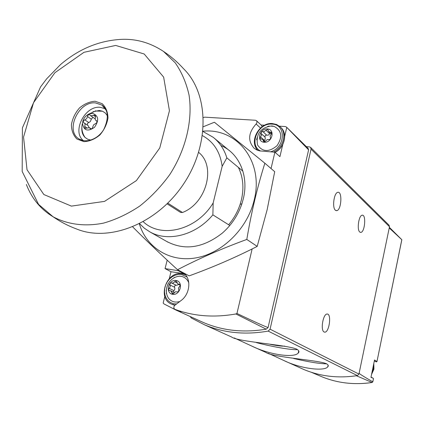 <?xml version="1.0" encoding="UTF-8"?>
<svg xmlns="http://www.w3.org/2000/svg" width="423" height="423" viewBox="0 0 423 423"><rect width="100%" height="100%" fill="white"/><g stroke="black" fill="none" stroke-linecap="round" stroke-linejoin="round"><path stroke-width="0.63" d="M234.226 337.94L252.166 346.252C270.043 355.008 294.133 358.048 298.204 353.105C299.606 351.74 299.008 350.381 296.412 349.017C285.8 344.676 237.578 341.789 231.693 337.041L231.016 336.734M300.23 367.888L303.407 369.316C320.169 376.422 338.167 378.522 357.398 375.608L358.947 374.08L389.493 226.723L389.06 225.226L310.577 147.363L309.488 146.892L306.379 146.665M190.313 316.584L191.154 317.906L204.383 324.748C223.873 333.001 245.139 335.116 268.177 331.093L270.075 329.179L311.053 149.145L310.577 147.363M268.335 353.316L283.611 360.407C300.674 368.851 324.43 371.531 327.756 366.847C328.771 365.758 328.269 364.684 326.239 363.632C317.155 359.984 272.312 357.266 265.813 352.396L264.708 351.899M374.318 360.951L376.285 361.919L376.962 361.617L401.802 239.688L389.239 227.965M389.366 227.331L401.802 239.688M359.095 373.366C360.993 374.852 365.562 377.665 372.795 381.805L372.097 382.492L356.43 375.761M373.171 378.231L370.96 377.369L374.514 360.005L376.941 361.496M355.87 375.841L356.409 375.767M324.087 331.97C320.227 330.326 323.14 313.512 327.18 314.051C331.817 313.676 329.242 332.721 324.727 332.155L324.087 331.97M359.783 232.037C356.695 229.8 358.757 215.296 362.173 215.228C366.36 214.207 364.927 232.259 360.819 232.396L359.783 232.037M335.402 210.236C331.97 207.719 334.006 192.624 337.813 192.343C342.572 191.006 341.403 210.284 336.719 210.665L335.402 210.236M256.449 342.63C272.75 346.886 291.6 350.133 297.469 349.62M270.112 344.327C277.34 345.755 282.189 346.347 284.663 346.099M293.731 358.519C309.017 362.04 319.984 363.812 326.635 363.838M298.802 352.306L298.4 352.211M198.667 152.412C216.296 166.096 206.556 203.31 182.472 212.499L180.573 212.425L167.106 203.854M260.489 128.032L256.121 123.981C248.275 132.737 247.603 140.822 254.101 148.24L256.93 150.017L259.637 150.889L274.892 152.18L279.926 156.642L282.871 144.063M256.121 123.981L256.793 123.067L257.004 121.75L256.46 120.692L255.397 120.259L204.764 117.16L203.421 117.546M271.048 168.534L274.892 152.18M286.419 127.027L308.087 148.341L308.61 149.858L286.419 127.027L285.298 126.551L279.439 126.176M264.613 125.234L261.081 125.012M180.854 312.026L174.953 309.35C173.472 308.214 173.456 306.839 174.9 305.237L181.076 300.531C190.223 293.996 191.524 278.524 183.534 272.893M174.953 309.35L175.032 309.382C193.776 316.277 214.064 317.805 235.891 313.972L236.954 313.475L252.134 248.936M167.191 260.177L165.06 268.605L171.014 271.725L169.279 278.625M179.854 270.953L165.06 268.605M164.811 296.428L163.162 302.995L163.897 303.878L176.195 310.181L181.076 312.126L175.032 309.382M199.788 320.877L203.452 322.538C222.62 330.723 243.548 332.933 266.241 329.173L268.076 327.555L308.61 149.858M202.977 131.5L213.187 137.29C219.637 142.445 224.19 149.298 226.85 157.848L222.154 166.35L213.166 202.918C197.055 230.017 161.295 238.969 143.281 221.768M202.464 135.64C213.689 141.816 220.251 152.053 222.154 166.35M242.908 171.162L226.85 157.848M213.166 202.918L212.869 214.858C195.971 235.22 168.211 242.326 149.954 231.931L144.423 228.277L139.606 223.725M212.869 214.858L229.805 225.496M236.954 313.475C254.651 321.861 265.031 326.556 268.076 327.555M286.752 127.466L284.637 136.507M166.17 291.008L166.392 290.136M167.846 284.335L167.968 283.844M184.523 273.744L171.014 271.725M262.059 126.773L261.499 125.398L256.46 120.692M255.032 145.544L256.819 149.964M92.441 113.332C98.617 115.595 99.299 120.264 94.488 127.334C87.746 131.918 83.738 130.607 82.474 123.405C82.929 119.254 84.997 116.166 88.666 114.136L92.441 113.332M90.036 128.386L89.412 127.683L84.975 128.396L84.732 126.451L85.097 124.235L84.663 123.357L83.78 122.786C82.956 121.607 83.299 120.629 84.817 119.852L86.673 118.657L87.482 116.526C87.836 115.014 88.624 114.427 89.845 114.776L90.776 115.833L95.27 115.125L95.503 117.049L95.133 119.249L95.566 120.121L96.492 120.724C97.316 121.914 96.962 122.897 95.439 123.675L93.568 124.87L92.753 127.016C92.404 128.534 91.617 129.121 90.395 128.788L90.036 128.386L90.866 128.946M92.97 111.746L99.257 110.488L102.503 111.212L105.401 113.078L107.495 115.928M90.892 140.098L87.677 139.241L85.007 137.401C82.453 134.757 81.422 131.236 81.919 126.852M83.548 140.722C71.566 131.944 84.743 105.523 100.14 107.289L105.438 108.822M81.93 131.014L82.009 129.819M95.08 111.112L95.804 110.784M163.495 51.421C149.996 42.538 135.656 38.535 120.465 39.418C98.533 40.782 78.546 49.179 60.494 64.603L46.625 78.868L40.582 86.868L22.408 127.841L22.181 171.489L38.556 204.357L53.034 216.735C67.511 224.502 85.007 226.823 103.556 223.111C115.987 219.563 128.074 213.864 139.807 206.027C151.064 197.076 161.057 186.591 169.776 174.572C185.866 149.605 192.84 120.301 189.07 95.133C186.337 82.971 181.742 72.222 175.27 62.879L163.495 51.421C170.881 56.344 177.507 62.054 183.376 68.552C208.999 93.33 210.115 144.534 183.519 184.074C157.166 223.772 109.219 242.665 76.256 228.859C68.082 225.824 60.336 221.779 53.034 216.735C40.682 209.29 31.794 198.53 26.363 184.47M89.042 127.497L88.185 125.689L84.309 123.056M92.891 117.308L91.342 119.201L90.311 121.575L87.508 123.342L87.365 125.134M90.776 115.833L95.069 118.731M264.856 163.215L274.707 171.68L267.172 209.612L257.205 246.387C235.627 257.417 212.943 267.241 189.166 275.87L177.538 269.726C198.355 258.86 221.446 248.761 246.81 239.439C251.273 212.743 257.29 187.336 264.856 163.215L214.387 122.242L203.352 126.726M139.352 223.852C146.527 247.83 170.205 262.699 196.473 257.787C222.71 253.002 247.577 228.309 254.191 200.01C264.095 161.496 236.928 127.614 203.003 131.215M132.706 226.897C145.412 239.73 160.359 254.006 177.538 269.726M166.725 241.47C184.587 250.839 203.103 248.063 222.281 233.136C231.471 225.099 238.012 215.307 241.903 203.77L243.288 198.884C249.068 175.794 239.095 153.089 220.922 145.523M228.637 224.761C233.813 218.633 237.647 211.823 240.132 204.33L241.411 199.83C244.119 187.87 243.103 177.063 238.366 167.392M246.81 239.439L257.205 246.387M176.063 280.475C183.809 281.565 180.325 295.629 172.61 294.329C164.907 293.15 168.407 279.238 176.063 280.475M171.669 282.982L173.335 282.992L174.609 281.713L176.238 280.978L177.871 283.96L179.828 284.388L180.013 285.832L178.474 288.037L178.68 289.803C178.961 291.241 178.421 291.923 177.068 291.849L177.068 291.849M177.02 291.828L175.339 291.817L174.07 293.091L172.462 293.837L170.781 290.807L168.883 290.4L168.618 289.147L170.226 286.752L170.025 284.996C169.755 283.563 170.289 282.887 171.638 282.966M179.801 301.499C175.397 302.799 171.733 301.853 168.819 298.659C162.76 290.337 168.597 277.017 179.616 276.208L180.996 276.319C184.719 276.986 187.326 279.185 188.817 282.913M176.37 285.329L171.738 283.013L176.37 285.329L178.945 284.494M176.264 285.271C174.926 285.202 174.398 285.874 174.667 287.291L174.873 289.031L173.234 291.997M267.373 128.92C275.463 129.364 272.269 142.916 264.201 142.265C256.148 141.737 259.368 128.328 267.373 128.92M262.879 131.622L264.327 131.622L265.898 130.194L267.886 129.57L268.79 131.733L271.434 132.351L271.143 134.318L270.107 135.883L270.382 137.538C270.704 138.908 270.149 139.585 268.716 139.569L267.257 139.564L265.681 140.991L263.703 141.626L262.762 139.41L260.182 138.818L260.462 136.846L261.488 135.286L261.224 133.647C260.912 132.283 261.462 131.611 262.879 131.622L266.733 135.18L268.415 135.085L269.726 133.774L265.898 130.194M271.598 125.917L274.067 126.371C281.766 130.554 282.749 136.989 277.028 145.681C269.07 152.354 262.572 152.116 257.538 144.973C255.799 134.414 260.129 128.116 270.53 126.08L274.067 126.371M270.286 133.134L269.726 133.774M266.733 135.18C265.321 135.164 264.777 135.836 265.089 137.184L265.279 139.072L264.079 140.605M268.177 331.093L357.398 375.608M372.795 381.805L373.451 378.585M372.097 382.492C354.315 385.062 337.58 383.159 321.892 376.771L319.746 375.862M311.053 149.145L389.493 226.723M270.075 329.179L358.947 374.08M373.588 364.536L373.451 368.882L371.859 372.975M373.789 363.537L373.9 369.126L371.59 374.286M167.825 203.146L182.472 212.499M235.891 313.972L266.241 329.173M183.725 273.602L177.782 270.466M83.305 140.674L79.254 139.077C64.761 131.199 78.377 100.986 95.445 102.9L101.964 105.094L106.284 110.445M95.101 101.256L102.16 103.677C105.877 107.204 107.817 111.973 107.987 117.991C106.934 124.251 104.211 129.93 99.828 135.016C94.768 139.193 89.465 141.398 83.918 141.636L76.917 139.03C73.316 135.402 71.482 130.612 71.408 124.669C72.497 118.53 75.183 112.967 79.455 107.987C84.389 103.857 89.602 101.615 95.101 101.256M115.691 45.441L144.195 53.996L163.643 77.113L169.443 110.736L159.757 147.976L136.386 180.605L104.555 201.38L71.387 206.112L43.828 194.522L27.019 169.745L23.551 137.094L33.517 102.731L54.9 72.714L83.971 52.309L115.691 45.441M86.884 127.905L84.732 126.451M88.687 122.506L84.817 119.852M91.342 119.201L87.482 116.526M95.624 116.78L93.631 115.379M96.698 120.909L96.285 120.618M176.55 303.978L173.441 303.693L170.585 302.593L168.148 300.742L166.26 298.241L165.023 295.243L164.505 291.912L164.727 288.433L165.679 284.996L167.307 281.792L169.517 278.995L172.193 276.758L175.185 275.204L178.332 274.427L181.456 274.469L187.019 277.012M182.139 273.792L185.554 274.85L182.006 273.766C166.392 270.657 156.811 298.633 171.616 304.158L174.81 305.306L172.547 304.586M175.111 305.073L171.616 304.158M166.429 293.573L166.387 291.151M172.843 278.572L174.498 277.398M176.946 282.887L174.609 281.713M180.008 284.637L178.945 284.103M173.668 293.615L171.854 292.742M173.848 290.585L169.189 288.317M174.667 287.291L170.025 284.996M260.584 151.053C248.338 145.11 257.982 122.543 272.021 124.135C286.561 124.235 285.377 148.002 270.471 151.836M272.608 123.616L276.7 124.558L280.116 126.768C287.317 132.922 283.489 147.59 273.427 152.069M280.391 127.032L280.861 127.487C287.783 133.441 284.552 147.426 275.04 152.312M256.634 139.775L257.115 137.734M267.452 126.572L269.144 126.022M271.751 133.319L270.482 132.129M264.507 141.858L263.365 140.827M264.333 140.362L260.462 136.846M265.089 137.184L261.224 133.647M204.383 324.748L231.693 337.041M252.166 346.252L265.813 352.396M283.611 360.407L303.407 369.316M376.972 361.543L401.845 239.714M372.145 382.503C354.358 385.073 337.602 383.164 321.892 376.771L311.381 372.303M372.827 381.869L373.493 378.596M371.013 377.115L373.171 378.225M371.568 374.381L373.932 369.168L373.8 363.489M335.952 210.585L336.719 210.665M360.259 232.333L360.819 232.396M324.388 332.097L324.727 332.155M298.701 350.831L298.199 353.105M328.116 365.16L327.751 366.847M176.195 310.181L203.452 322.538M214.292 138.199L229.303 150.562M149.954 231.931L168.058 242.226M82.474 123.405C81.824 125.345 80.804 131.072 85.007 137.401M88.666 114.136L95.492 111.022L102.503 111.212M79.254 139.077C86.567 143.55 98.363 138.85 103.82 129.364C109.007 118.086 108.388 110.001 101.964 105.094L102.419 105.427M91.241 128.92L89.412 127.683M96.798 121.047L95.915 120.433M240.132 204.33L241.903 203.77M180.14 285.097L177.871 283.96M174.403 292.563L170.781 290.807M280.116 126.768L276.605 124.499L272.386 123.558C258.961 122.131 248.401 142.308 258.141 150.488M280.861 127.487C287.799 133.414 284.716 147.5 275.124 152.386M271.349 134.128L268.79 131.733M265.173 141.594L262.762 139.41"/></g></svg>
